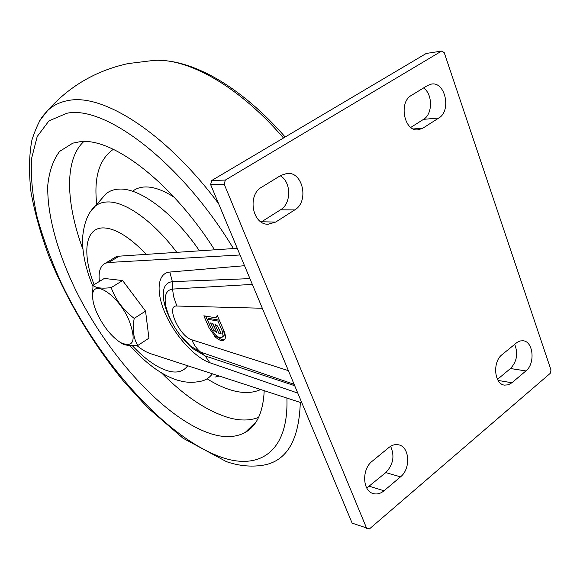 <?xml version="1.0" encoding="UTF-8"?>
<svg xmlns="http://www.w3.org/2000/svg" width="580" height="580" viewBox="0 0 580 580"><rect width="100%" height="100%" fill="white"/><g stroke="black" fill="none" stroke-linecap="round" stroke-linejoin="round"><path stroke-width="0.87" d="M441.59 51.083L426.249 53.461L211.736 180.503L210.62 184.563L352.14 523.145L369.445 528.916L550.217 373.375L551 370.004L444.2 52.562L441.59 51.083L225.33 180.076L211.736 180.503M423.538 87.964C432.825 94.09 432.818 114.115 423.552 119.342L410.778 127.419M280.249 175.784C291.377 181.837 291.544 203.536 280.539 209.808L261.203 222.024M390.608 446.303C394.864 455.938 393.254 464.703 385.772 472.599L366.763 488.034M514.685 344.281C518.31 353.517 516.91 361.594 510.48 368.525L497.488 379.371M210.62 184.563L224.199 184.215L366.64 528.3M224.199 184.215L225.33 180.076M411.343 95.432L427.612 85.463L431.542 84.056C445.353 81.49 451.537 110.91 438.821 118.001L422.813 128.209L418.165 129.811C404.311 131.935 398.337 102.37 411.343 95.432M281.032 175.305L287.26 173.362C303.13 171.84 309.14 201.789 294.742 209.902L275.667 222.075L268.207 224.235C252.423 224.96 246.978 195.083 261.602 187.21L281.032 175.305M372.142 461.274L388.897 447.521C392.109 444.976 395.386 444.084 398.736 444.853C409.719 446.904 410.901 468.836 400.519 476.854L384.047 490.774C380.516 493.66 376.906 494.58 373.201 493.544C362.399 490.977 361.659 469.111 372.142 461.274M511.901 382.764L508.261 384.83L504.47 385.12C494.167 384.177 492.355 361.797 502.062 354.648L517.201 342.294L520.086 340.96L523.037 340.75C533.383 341.344 535.456 363.645 525.908 370.932L511.901 382.764L498.082 380.429M214.571 336.183L217.957 337.212M237.263 248.312L119.168 256.171L108.706 262.479L240.055 254.982M113.76 258.187L115.833 256.94L119.168 256.171M136.844 345.513C141.716 349.522 146.262 352.227 150.481 353.633L301.904 402.955M99.397 281.438C98.288 271.766 100.296 265.691 105.415 263.219L108.706 262.479M244.535 265.705L169.846 272.049C157.107 273.1 155.701 292.487 165.576 314.215C175.232 335.936 194.786 357.555 209.858 362.732L297.786 393.102M249.936 278.625L172.354 281.641C164.618 282.692 161.834 289.369 163.988 301.68C165.561 309.35 168.845 317.39 173.848 325.815M252.344 284.388L172.651 289.079C166.272 289.957 163.966 295.553 165.728 305.877L163.988 301.68M165.728 305.877C169.215 319.913 177.516 334.87 190.755 346.267L200.549 352.089L294.111 384.308M180.743 335.885L193.075 348.754M190.769 346.282L193.118 348.79L205.182 355.946L294.691 385.707M262.32 308.248L176.856 306.03L173.608 296.612L172.717 290.348L172.354 281.641L169.846 272.049M176.856 306.03C165.365 305.058 179.481 336.56 191.835 339.793L288.398 370.656M215.919 317.84L203.848 315.803L209.097 327.932L215.716 337.299C219.856 340.859 222.865 341.591 224.728 339.517C225.845 337.727 225.591 334.877 223.981 330.955L217.239 315.332L215.919 317.84M191.835 339.793C193.88 344.832 196.78 348.935 200.549 352.089L205.182 355.946L209.858 362.732M217.935 321.037L222.285 331.107L223.075 335.994C221.712 338.829 218.906 338.198 214.673 334.094L211.678 329.549L207.205 319.181L217.935 321.037M212.838 323.364L210.591 322.958L213.832 330.39L216.819 332.608L212.838 323.364M218.181 327.062L214.883 324.039L218.885 333.377L221.139 333.805L218.181 327.062M216.456 316.825L217.261 316.955L217.638 316.245M224.612 339.67C222.589 340.17 220.059 339.09 217.029 336.422L215.702 335.11M211.801 329.817L205.682 316.107M222.691 336.835L224.402 335.102L223.612 330.216L219.269 320.153L208.524 318.311L209.039 319.5M213.694 330.071L213.911 330.455M215.644 329.882L212.447 323.292M220.596 332.565L217.362 325.851M264.212 390.673C263.211 411.93 256.889 425.843 245.253 432.412C235.922 437.479 224.612 437.98 211.323 433.898C165.51 419.311 108.699 356.765 75.842 290.399C57.485 252.46 46.915 214.549 47.792 185.114C49.242 171.245 53.193 159.986 59.653 151.351L72.812 143.151L79.656 141.788C111.606 136.837 171.492 181.692 214.556 249.82M92.626 296.235C92.626 301.238 94.25 307.24 97.498 314.244C103.914 327.185 111.578 336.625 120.488 342.562C133.857 348.333 136.612 340.677 128.76 319.602C117.522 293.995 91.799 278.103 92.626 296.235L92.996 300.672M120.118 342.338L121.872 343.527C125.091 345.354 130.42 345.992 137.859 345.448C133.494 338.698 132.276 329.679 134.197 318.391C123.257 310.09 115.587 299.831 111.186 287.607C101.775 288.782 95.736 288.013 93.068 285.302L92.459 295.155M93.068 285.302L104.291 278.458L122.619 280.553L111.186 287.607M122.619 280.553L145.551 311.112L148.929 338.176L137.859 345.448M145.551 311.112L134.197 318.391M101.471 198.991L105.966 193.85C109.606 190.835 114.137 189.247 119.56 189.087C139.99 187.985 173.754 213.048 199.455 250.828M215.158 377.072L219.262 376.036M413.322 128.956L422.813 128.209M423.552 119.342L438.821 118.001M280.539 209.808L294.742 209.902M261.631 221.763L275.667 222.075M369.402 486.257L384.047 490.774M385.772 472.599L400.519 476.854M510.48 368.525L525.908 370.932M132.581 191.269C136.024 188.543 140.258 187.108 145.275 186.948C153.606 186.767 163.248 190.211 174.21 197.28M113.339 149.321C99.216 159.166 93.692 177.524 96.758 204.377M207.698 379.197C217.05 384.982 225.997 388.919 234.552 391.014C244.499 393.421 253.221 392.928 260.71 389.535M83.767 141.585C64.148 159.66 65.859 203.188 82.897 249.197M161.516 372.875C184.672 396.22 207.111 411.176 228.817 417.723C240.062 420.855 249.987 420.754 258.586 417.404M233.436 248.566C181.163 161.922 104.878 104.85 66.802 113.274L48.959 120.865L37.207 136.51L31.53 158.688C30.602 176.139 32.429 195.409 36.997 216.492C42.956 238.177 51.054 260.333 61.299 282.975C98.977 361.906 165.989 437.943 221.923 457.417C259.441 470.38 288.825 451.755 286.897 398.068M218.624 203.71C165.539 132.421 102.638 93.184 68.244 100.536C60.023 101.986 53.135 105.343 47.589 110.606L39.781 120.575M300.295 402.433C299.026 442.25 285.404 463.333 259.419 465.689C248.566 466.842 237.539 465.479 226.345 461.6L183.004 438.212L147.32 407.356L123.475 381.147C91.981 342.41 67.041 300.549 48.655 255.562C40.614 233.74 34.742 212.679 31.037 192.379C28.753 172.565 29.051 155.092 31.929 139.969C35.851 128.151 39.657 119.951 43.362 115.384L47.589 110.606C69.093 86.319 95.896 70.644 127.999 63.597L153.439 60.45C187.514 57.703 238.583 85.782 283.511 137.996M90.639 211.555L95.178 206.197C98.571 203.406 102.812 201.992 107.909 201.942C125.425 201.485 153.33 221.161 176.769 252.336M129.84 345.528C138.381 355.199 147.269 363.239 156.506 369.663C165.496 375.659 173.5 379.429 180.525 380.973C186.731 382.583 193.162 382.735 199.832 381.43C205.037 380.625 209.22 378.08 212.381 373.796M132.284 345.622C145.573 359.745 157.956 368.307 169.425 371.323C177.524 373.201 183.613 371.338 187.695 365.755M146.305 254.366C130.094 237.466 116.051 228.658 104.175 227.933C84.992 226.961 81.809 253.192 94.127 284.657M105.415 263.219L115.833 256.94M256.237 421.689L245.253 432.412M159.123 60.342C196.352 60.951 243.303 89.132 285.171 137.01M120.488 342.562L121.872 343.527M92.923 286.433C85.818 269.272 82.338 253.373 82.498 238.735C83.767 223.278 87.993 212.432 95.178 206.197L105.966 193.85"/></g></svg>
